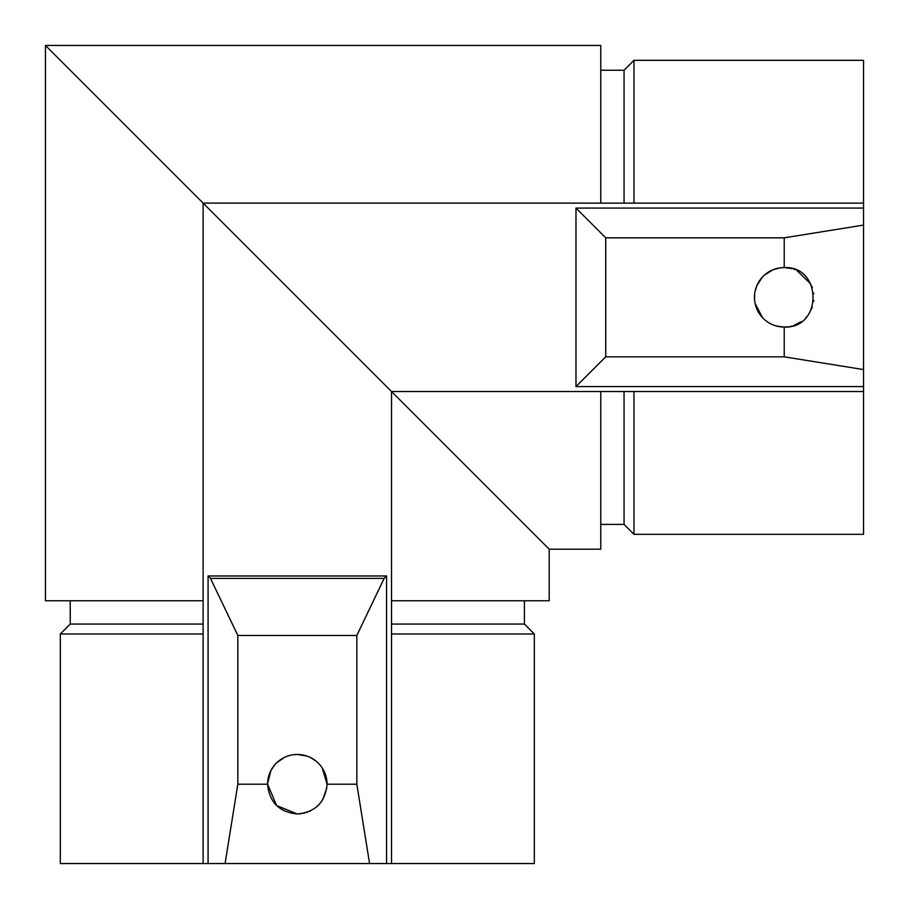 <?xml version="1.0" encoding="UTF-8"?>
<svg xmlns="http://www.w3.org/2000/svg" width="909" height="909" viewBox="0 0 909 909"><rect width="100%" height="100%" fill="white"/><g stroke="black" fill="none" stroke-linecap="round" stroke-linejoin="round"><path stroke-width="1.36" d="M356.828 784.217L327.07 784.217C325.308 802.283 315.4 812.203 297.323 813.964C279.256 812.203 269.337 802.283 267.576 784.217L237.828 784.217L237.828 635.471L356.828 635.471L356.828 784.217L369.577 863.55L225.08 863.55L237.828 784.217M784.217 237.828L784.217 267.576C822.6 265.735 822.6 328.91 784.217 327.07L784.217 356.828L605.724 356.828L605.724 237.828L784.217 237.828L863.55 225.08L863.55 369.577L784.217 356.828M301.277 813.703L297.323 813.964L276.597 805.567L267.576 784.217A29.747 29.747 0 0 1 297.323 754.47A29.747 29.747 0 0 1 327.07 784.217L322.252 767.98M203.116 633.971L203.116 863.55L60.324 863.55L60.324 633.971L203.116 633.971L203.116 203.116L863.55 203.116L863.55 60.324L633.971 60.324L633.971 203.116M633.971 391.529L863.55 391.529L863.55 534.322L633.971 534.322L633.971 391.529L391.529 391.529L391.529 633.971L534.322 633.971L534.322 863.55L369.577 863.55M391.529 633.971L391.529 863.55M788.671 326.74L784.217 327.07A29.747 29.747 0 0 1 754.47 297.323A29.747 29.747 0 0 1 784.217 267.576L791.898 268.587M303.595 813.305L304.208 813.157M306.435 812.544L307.662 812.112M309.742 811.248L310.514 810.885M317.127 806.419L318.843 804.76M320.479 802.897L321.956 800.909M322.672 799.795L326.842 787.933M321.911 767.457L320.911 766.094M320.4 765.446L318.366 763.196M316.139 761.174L310.639 757.617M310.548 757.572L307.412 756.231M306.833 756.027L297.323 754.47L293.766 754.686M784.217 327.07L776.252 325.99M775.786 325.854L773.377 325.024M773.07 324.899L769.957 323.434M769.616 323.252L767.491 321.922M767.116 321.661L764.674 319.752M762.503 317.661L755.095 303.39M754.572 299.743L754.584 294.755M754.959 291.959L756.663 286.119M756.856 285.642L762.162 277.37M762.367 277.143L764.071 275.438M764.367 275.177L772.73 269.882M772.832 269.848L779.786 267.905M780.206 267.848L784.217 267.576M225.08 863.55L208.081 863.55L208.081 575.976L210.479 578.385L384.166 578.385L356.828 635.471M237.828 635.471L210.479 578.385M208.081 863.55L203.116 863.55M384.166 578.385L386.575 575.976L386.575 863.55M863.55 369.577L863.55 386.575L575.976 386.575L605.724 356.828M863.55 391.529L863.55 386.575M575.976 386.575L575.976 208.081L863.55 208.081L863.55 203.116M863.55 208.081L863.55 225.08M575.976 208.081L605.724 237.828M391.529 624.051L524.413 624.051L534.322 633.971M70.243 600.769L70.243 624.051L203.116 624.051M624.051 391.529L624.051 524.413L600.769 524.413M633.971 60.324L624.051 70.243L624.051 203.116M208.081 575.976L386.575 575.976M391.529 600.769L549.206 600.769L549.206 549.195L45.45 45.45L45.45 600.769L203.116 600.769M600.769 391.529L600.769 549.206L549.195 549.206M45.45 45.45L600.769 45.45L600.769 203.116M793.739 269.144L795.068 269.621M796.761 270.348L810.873 284.108M811.817 286.221L812.294 287.483M813.669 293.084L813.76 293.812M813.794 300.493L813.68 301.458M812.294 307.174L808.908 313.923M806.862 316.616L805.522 318.082M801.545 321.513L793.534 325.581M791.864 326.081L790.648 326.376M290.471 755.277L287.562 756.118M284.597 757.333L276.881 762.606M276.291 763.185L275.484 764.026M274.677 764.935L271.018 770.332M270.927 770.502L267.587 783.535M70.243 624.051L60.324 633.971M633.971 534.322L624.051 524.413M524.413 600.769L524.413 624.051M624.051 70.243L600.769 70.243"/></g></svg>
